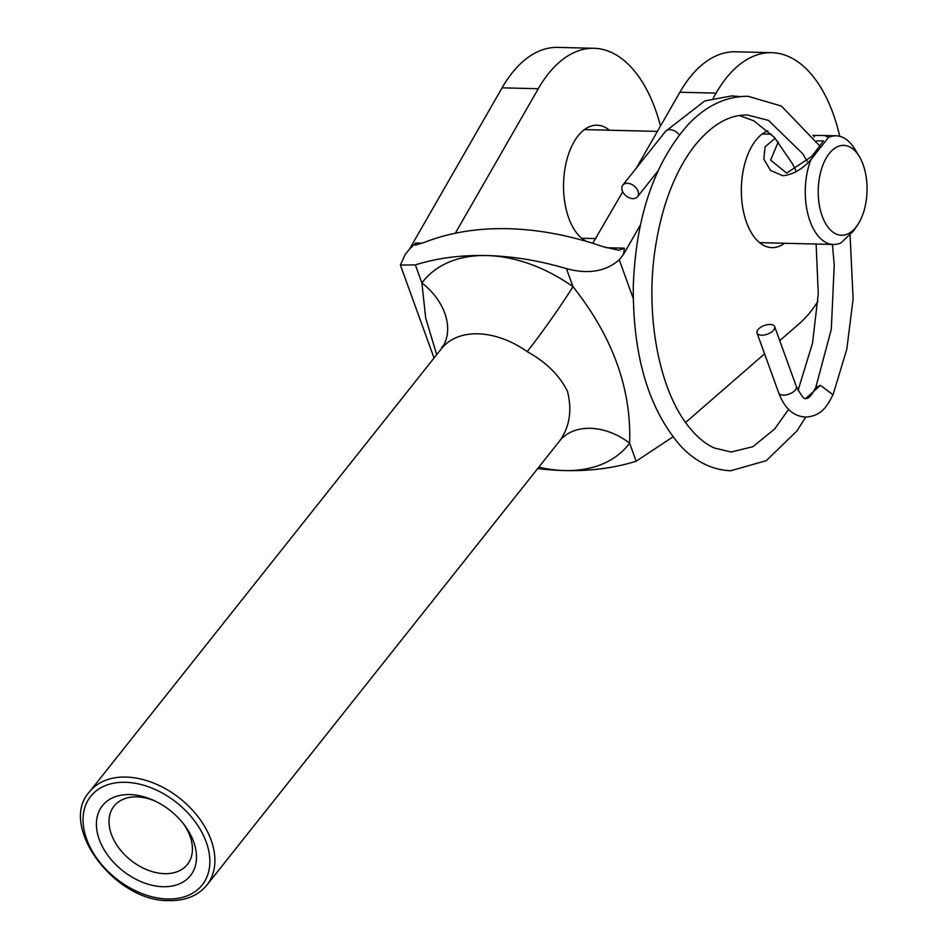 <?xml version="1.0" encoding="UTF-8"?>
<svg xmlns="http://www.w3.org/2000/svg" width="948" height="948" viewBox="0 0 948 948"><rect width="100%" height="100%" fill="white"/><g stroke="black" fill="none" stroke-linecap="round" stroke-linejoin="round"><path stroke-width="1.42" d="M129.781 794.566A56.216 38.347 38.5 0 1 152.794 800.017A56.216 38.347 38.5 0 1 184.587 825.27A56.216 38.347 38.5 0 1 163.139 886.712A56.216 38.347 38.5 0 1 99.256 839.478A56.216 38.347 38.5 0 1 129.781 794.566M154.465 800.776A46.843 31.948 -141.5 0 0 136.82 796.889A46.843 31.948 -141.5 0 0 114.033 806.144A46.843 31.948 -141.5 0 0 118.998 848.164A46.843 31.948 -141.5 0 0 164.62 873.665A46.843 31.948 -141.5 0 0 187.408 864.41A46.843 31.948 -141.5 0 0 183.474 823.812M436.696 354.682L425.676 317.971L421.907 282.954A56.216 41.108 -143.3 0 1 441.448 348.698M609.434 130.22A59.025 32.031 91.4 0 0 597.05 125.219A59.025 32.031 91.4 0 0 567.757 156.61A59.025 32.031 91.4 0 0 568.741 218.04A59.025 32.031 91.4 0 0 587.025 241.586M784.565 243.257A59.025 32.031 -88.6 0 1 771.945 247.629A59.025 32.031 -88.6 0 1 746.55 222.424A59.025 32.031 -88.6 0 1 767.868 130.848M713.204 98.13L716.084 93.117A142.437 77.286 -88.6 0 1 771.79 52.673A142.437 77.286 -88.6 0 1 833.067 113.499A142.437 77.286 -88.6 0 1 839.727 136.311M636.357 168.069L679.894 92.229A142.437 77.286 -88.6 0 1 735.601 51.785L771.79 52.673M537.694 468.561A302.898 206.569 -141.5 0 0 564.676 470.564A302.898 206.569 -141.5 0 0 636.155 461.226L629.614 443.166A131.18 89.468 38.5 0 1 564.676 470.564A131.18 89.468 38.5 0 1 538.796 467.174M672.926 436.886L636.155 461.226M527.171 351.613A56.216 3.306 -54.7 0 0 572.971 286.675L566.43 268.628A302.898 206.569 -141.5 0 0 486.845 255.557A302.898 206.569 -141.5 0 0 415.366 264.895L421.907 282.954A131.18 89.468 38.5 0 1 486.845 255.557A131.18 89.468 38.5 0 1 572.971 286.675C612.681 336.741 631.558 388.905 629.614 443.166A56.216 41.108 -143.3 0 0 559.533 441.033C569.606 427.145 572.26 410.603 567.508 391.417C559.604 375.408 546.155 362.136 527.171 351.613A74.963 51.121 -141.5 0 0 477.958 333.826A74.963 51.121 -141.5 0 0 441.495 348.639L89.468 791.876A74.963 51.121 38.5 0 1 125.93 777.064A74.963 51.121 38.5 0 1 198.914 817.875A74.963 51.121 38.5 0 1 206.865 885.112L558.893 441.875A74.963 51.121 -141.5 0 0 559.533 441.033M434.042 358.024L400.388 265.049L405.234 254.491L409.489 249.134L415.662 243.032L422.346 243.198M455.313 233.244L538.274 88.733A142.437 77.286 -88.6 0 1 593.981 48.289A142.437 77.286 -88.6 0 1 660.483 126.037M409.489 249.134L502.073 87.844A142.437 77.286 -88.6 0 1 557.791 47.4L593.981 48.289M591.884 243.043A59.025 32.031 91.4 0 0 592.856 243.162M606.199 247.724L624.4 248.175L618.997 250.248L603.177 246.729A302.898 206.569 -141.5 0 0 424.586 242.333L415.212 245.224L415.662 243.032M566.43 268.628C588.305 274.493 605.902 271.543 619.234 259.776L623.5 254.408L640.433 224.901M817.911 301.31A142.437 77.286 -88.6 0 1 799.472 323.469L779.73 340.64M764.574 353.829L685.594 422.512M624.4 248.175L623.5 254.408M400.388 265.049L415.366 264.895M592.737 243.304L622.729 191.804M857.561 225.032L853.591 230.885L841.018 242.842A54.344 29.495 -88.6 0 1 833.434 244.466A54.344 29.495 -88.6 0 1 810.054 221.251A54.344 29.495 -88.6 0 1 810.895 159.631L828.54 137.424A54.344 29.495 -88.6 0 1 836.112 135.801A54.344 29.495 -88.6 0 1 854.847 149.132L859.255 156.396A44.971 24.411 91.4 0 0 826.905 156.894A44.971 24.411 91.4 0 0 822.189 216.085A44.971 24.411 91.4 0 0 857.561 225.032A44.971 24.411 91.4 0 0 863.095 164.573A44.971 24.411 91.4 0 0 859.255 156.396M759.561 242.641L833.434 244.466M778.261 141.916L770.606 160.07L786.615 173.129L811.855 156.349L823.468 140.932L816.702 140.897M810.895 159.631C802.328 169.265 792.99 174.633 782.882 175.747L770.499 170.415L763.827 159.074L765.095 146.857L775.132 138.218M812.851 135.398L824.724 135.528L828.54 137.424M632.92 198.63A9.373 6.387 -141.5 0 0 637.483 196.781A9.373 6.387 -141.5 0 0 636.487 188.379A9.373 6.387 -141.5 0 0 627.363 183.272A9.373 6.387 -141.5 0 0 622.8 185.133A9.373 6.387 -141.5 0 0 623.796 193.534A9.373 6.387 -141.5 0 0 632.92 198.63M679.266 134.936A9.373 6.387 -141.5 0 0 669.987 129.615A9.373 6.387 -141.5 0 0 665.638 131.227A9.373 6.387 -141.5 0 0 665.425 131.464L622.8 185.133M820.47 385.374L805.847 398.338C804.781 400.139 801.593 396.169 796.296 386.429A9.373 4.598 160.1 0 1 796.356 386.571A9.373 4.598 160.1 0 1 792.789 392.271A9.373 4.598 160.1 0 1 783.285 395.126L783.285 395.126A9.373 4.598 160.1 0 1 778.794 393.1C781.176 398.812 787.527 415.935 805.433 417.073C822.331 416.172 827.509 405.104 833.008 394.771L820.47 385.374L815.742 387.495M778.794 393.1A9.373 4.598 160.1 0 1 778.735 392.958L757.049 333.032A9.373 4.598 160.1 0 1 760.616 327.333A9.373 4.598 160.1 0 1 770.12 324.477A9.373 4.598 160.1 0 1 774.67 326.645A9.373 4.598 160.1 0 1 771.091 332.345A9.373 4.598 160.1 0 1 761.588 335.201A9.373 4.598 160.1 0 1 757.049 333.032M125.337 782.29A71.207 48.561 -141.5 0 0 86.659 839.17A71.207 48.561 -141.5 0 0 167.583 899A71.207 48.561 -141.5 0 0 206.249 842.12A71.207 48.561 -141.5 0 0 125.337 782.29M716.084 93.117L679.894 92.229M502.073 87.844L538.274 88.733M619.234 259.776L633.24 298.442M814.036 137.033L814.818 135.457M89.468 791.876C58.006 825.447 114.507 902.105 169.194 900.6C185.654 900.801 198.203 895.635 206.865 885.112M442.195 346.541L441.341 348.84M836.112 135.801L824.724 135.528M771.388 134.213L762.239 133.988M657.402 131.393L584.43 129.603M595.865 238.6L581.752 238.256M637.483 196.781L657.853 171.126M815.849 387.246C811.796 395.328 808.466 399.025 805.847 398.338M739.499 115.549L753.933 120.882L774.421 137.413L792.504 163.838L795.858 170.533M816.121 243.968L818.266 294.034L812.519 343.164L798.05 390.458M788.594 409.323L774.67 428.97L752.973 446.674L731.181 452.018L714.318 448.025C704.115 443.427 694.469 434.824 685.38 422.216C658.611 385.563 645.398 314.381 655.021 249.893C661.431 206.925 674.407 172.489 693.96 146.561C711.249 124.982 729.13 114.471 747.616 115.028L768.484 120.384L802.707 153.742L807.21 161.326M832.403 244.43L834.252 264.824L831.289 329.442L815.79 387.376M739.985 96.601L731.844 95.878L704.791 100.926L665.638 131.227M805.753 417.073L796.901 430.996L766.316 460.645L730.73 470.753C712.031 469.971 695.228 461.605 680.332 445.643C648.385 408.564 632.707 355.299 633.3 285.846C635.895 217.376 653.966 163.838 687.525 125.219C705.656 105.844 725.848 96.198 748.079 96.293L781.389 106.058L820.186 146.371M796.356 386.571L774.67 326.645M833.114 394.522L846.801 349.255L853.117 298.893L850.083 235.353"/></g></svg>
